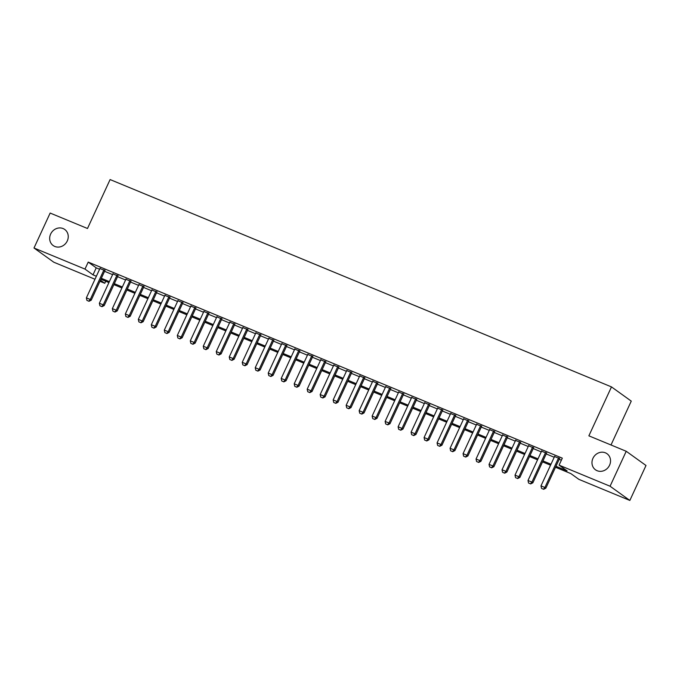<?xml version="1.0" encoding="UTF-8"?>
<svg xmlns="http://www.w3.org/2000/svg" width="680" height="680" viewBox="0 0 680 680"><rect width="100%" height="100%" fill="white"/><g stroke="black" fill="none" stroke-linecap="round" stroke-linejoin="round"><path stroke-width="1.02" d="M67.278 240.95A9.894 8.95 125.7 0 1 53.184 245.548A9.894 8.95 125.7 0 1 50.643 234.073A9.894 8.95 125.7 0 1 64.736 229.475A9.894 8.95 125.7 0 1 67.278 240.95M609.569 465.205A9.894 8.95 125.7 0 1 595.485 469.804A9.894 8.95 125.7 0 1 592.943 458.329A9.894 8.95 125.7 0 1 607.027 453.73A9.894 8.95 125.7 0 1 609.569 465.205M610.997 444.983L631.261 401.115L611.481 386.903L110.1 179.562L87.49 228.497L50.15 213.053L34 248.004L84.983 269.084L92.998 274.848L96.373 276.241M611.481 386.903L588.871 435.829L626.221 451.273L646 465.486L629.85 500.438L578.867 479.349L570.851 473.594L555.526 467.254M105.715 281.24L104.763 283.297L99.951 281.308M94.979 279.25L53.779 262.208L34 248.004M104.907 270.589L99.934 268.532M117.895 275.961L112.922 273.904M130.883 281.333L125.91 279.276M143.871 286.705L138.898 284.648M156.859 292.069L151.886 290.02M169.856 297.44L164.883 295.383M182.844 302.812L177.871 300.755M195.831 308.185L190.859 306.127M208.819 313.556L203.847 311.5M221.807 318.928L216.835 316.872M234.796 324.3L229.823 322.243M247.783 329.673L242.811 327.615M260.78 335.045L255.799 332.988M273.768 340.416L268.796 338.359M286.756 345.788L281.784 343.731M299.744 351.161L294.772 349.103M312.732 356.532L307.76 354.475M325.72 361.904L320.748 359.848M338.708 367.276L333.736 365.219M351.696 372.64L346.724 370.591M364.692 378.012L359.72 375.955M377.68 383.384L372.708 381.327M390.668 388.756L385.696 386.699M403.656 394.128L398.684 392.071M416.644 399.5L411.672 397.443M429.632 404.872L424.66 402.815M442.62 410.244L437.648 408.187M455.617 415.616L450.636 413.559M468.605 420.988L463.633 418.931M481.593 426.36L476.62 424.303M494.581 431.732L489.608 429.675M507.569 437.104L502.596 435.047M520.557 442.476L515.585 440.419M533.545 447.848L528.572 445.791M546.533 453.212L541.56 451.163M555.968 466.293L567.103 470.9L559.087 465.146L562.317 458.15L88.213 262.098L96.228 267.852L99.603 269.246M104.576 271.303L112.591 274.618M117.564 276.675L125.579 279.99M130.552 282.047L138.567 285.362M143.54 287.419L151.555 290.734M156.528 292.791L164.543 296.106M169.524 298.163L177.54 301.478M182.512 303.535L190.528 306.85M195.5 308.907L203.516 312.222M208.488 314.279L216.504 317.594M221.476 319.651L229.492 322.966M234.464 325.023L242.479 328.338M247.452 330.387L255.468 333.701M260.44 335.758L268.464 339.074M273.436 341.13L281.452 344.445M286.425 346.502L294.44 349.817M299.412 351.875L307.428 355.19M312.4 357.247L320.416 360.561M325.389 362.618L333.404 365.933M338.376 367.99L346.392 371.305M351.365 373.363L359.388 376.677M364.361 378.734L372.376 382.05M377.349 384.106L385.365 387.421M390.337 389.478L398.352 392.793M403.325 394.85L411.341 398.166M416.313 400.223L424.328 403.537M429.301 405.594L437.317 408.909M442.289 410.958L450.304 414.273M455.277 416.33L463.301 419.645M468.273 421.702L476.289 425.017M481.262 427.074L489.277 430.389M494.25 432.446L502.265 435.761M507.238 437.818L515.253 441.133M520.226 443.19L528.241 446.505M533.213 448.562L541.229 451.877M546.202 453.934L554.226 457.249M559.198 459.306L561.365 460.207M559.529 458.583L554.557 456.526M626.221 451.273L610.071 486.225L629.85 500.438M88.213 262.098L84.983 269.084M559.087 465.146L610.071 486.225M101.346 278.298L109.361 281.613M114.333 283.662L122.349 286.977M127.321 289.034L135.337 292.349M140.309 294.406L148.325 297.721M153.297 299.778L161.321 303.093M166.294 305.15L174.309 308.465M179.282 310.522L187.297 313.837M192.27 315.894L200.285 319.209M205.258 321.266L213.273 324.581M218.246 326.638L226.261 329.953M231.234 332.01L239.25 335.325M244.222 337.382L252.237 340.697M257.219 342.754L265.234 346.069M270.207 348.126L278.222 351.441M283.195 353.498L291.21 356.813M296.183 358.87L304.198 362.185M309.171 364.233L317.186 367.548M322.159 369.605L330.174 372.921M335.147 374.977L343.162 378.293M348.135 380.35L356.159 383.664M361.131 385.721L369.147 389.036M374.119 391.094L382.135 394.409M387.107 396.466L395.123 399.78M400.095 401.837L408.111 405.152M413.083 407.209L421.099 410.524M426.071 412.582L434.087 415.897M439.059 417.953L447.075 421.269M452.055 423.325L460.071 426.64M465.043 428.697L473.059 432.012M478.031 434.07L486.047 437.385M491.019 439.442L499.035 442.756M504.008 444.805L512.023 448.12M516.995 450.177L525.011 453.492M529.983 455.549L537.999 458.864M542.971 460.921L550.995 464.236M100.462 280.202L104.763 283.297M550.553 465.196L542.529 461.881M537.557 459.825L529.542 456.51M524.569 454.452L516.553 451.137M511.581 449.081L503.565 445.765M498.593 443.708L490.577 440.394M485.605 438.337L477.589 435.022M472.617 432.964L464.601 429.649M459.629 427.592L451.605 424.277M446.633 422.221L438.617 418.905M433.644 416.857L425.629 413.542M420.656 411.485L412.641 408.17M407.668 406.113L399.653 402.798M394.68 400.741L386.665 397.426M381.692 395.369L373.677 392.054M368.704 389.997L360.689 386.682M355.708 384.625L347.692 381.31M342.72 379.253L334.704 375.938M329.732 373.881L321.716 370.566M316.744 368.509L308.728 365.194M303.756 363.137L295.74 359.822M290.768 357.765L282.752 354.45M277.78 352.393L269.764 349.078M264.792 347.021L256.768 343.706M251.796 341.649L243.78 338.334M238.807 336.286L230.792 332.971M225.82 330.913L217.804 327.599M212.831 325.541L204.816 322.226M199.844 320.17L191.828 316.854M186.856 314.798L178.84 311.482M173.868 309.425L165.852 306.111M160.871 304.053L152.856 300.738M147.883 298.681L139.868 295.366M134.895 293.31L126.88 289.995M121.907 287.938L113.892 284.623M108.919 282.565L100.903 279.25M96.228 267.852L92.998 274.848M541.527 488.385L543.643 489.302L541.527 488.385L540.991 485.877L554.71 456.187M558.611 457.802L544.892 487.483L545.853 488.172L543.643 489.302M559.683 458.243L545.853 488.172M540.991 485.877L544.892 487.483L543.481 489.183M528.538 483.012L530.646 483.93L528.538 483.012L528.003 480.505L541.722 450.815M545.615 452.429L531.904 482.112L532.865 482.808L530.646 483.93M546.694 452.871L532.865 482.808M528.003 480.505L531.904 482.112L530.494 483.82M515.55 477.64L517.659 478.558L515.55 477.64L515.015 475.133L528.734 445.442M532.627 447.058L518.917 476.739L519.877 477.437L517.659 478.558M533.707 447.5L519.877 477.437M515.015 475.133L518.917 476.739L517.497 478.448M502.562 472.269L504.671 473.187L502.562 472.269L502.027 469.761L515.746 440.07M519.639 441.685L505.92 471.367L506.889 472.065L504.671 473.187M520.718 442.127L506.889 472.065M502.027 469.761L505.92 471.367L504.509 473.076M489.575 466.896L491.683 467.815L489.575 466.896L489.039 464.389L502.758 434.707M506.651 436.313L492.932 465.995L493.901 466.692L491.683 467.815M507.731 436.756L493.901 466.692M489.039 464.389L492.932 465.995L491.521 467.704M476.587 461.524L478.694 462.442L476.587 461.524L476.051 459.017L489.762 429.335M493.663 430.942L479.944 460.623L480.904 461.32L478.694 462.442M494.742 431.392L480.904 461.32M476.051 459.017L479.944 460.623L478.533 462.332M463.598 456.152L465.706 457.07L463.598 456.152L463.063 453.645L476.773 423.963M480.675 425.57L466.956 455.26L467.916 455.948L465.706 457.07M481.746 426.02L467.916 455.948M463.063 453.645L466.956 455.26L465.545 456.96M450.611 450.781L452.719 451.698L450.611 450.781L450.075 448.273L463.785 418.591M467.687 420.197L453.968 449.888L454.929 450.577L452.719 451.698M468.758 420.648L454.929 450.577M450.075 448.273L453.968 449.888L452.557 451.588M437.614 445.409L439.722 446.335L437.614 445.409L437.079 442.901L450.798 413.219M454.699 414.825L440.98 444.516L441.94 445.204L439.722 446.335M455.77 415.276L441.94 445.204M437.079 442.901L440.98 444.516L439.569 446.216M424.626 440.037L426.734 440.963L424.626 440.037L424.091 437.529L437.81 407.847M441.702 409.453L427.992 439.144L428.952 439.833L426.734 440.963M442.782 409.904L428.952 439.833M424.091 437.529L427.992 439.144L426.572 440.844M411.638 434.664L413.746 435.591L411.638 434.664L411.102 432.157L424.822 402.475M428.714 404.082L415.004 433.772L415.964 434.46L413.746 435.591M429.794 404.532L415.964 434.46M411.102 432.157L415.004 433.772L413.584 435.472M398.65 429.293L400.758 430.219L398.65 429.293L398.115 426.785L411.833 397.103M415.726 398.718L402.007 428.4L402.976 429.089L400.758 430.219M416.806 399.16L402.976 429.089M398.115 426.785L402.007 428.4L400.596 430.1M385.662 423.921L387.77 424.847L385.662 423.921L385.126 421.413L398.846 391.731M402.738 393.346L389.019 423.028L389.988 423.716L387.77 424.847M403.818 393.788L389.988 423.716M385.126 421.413L389.019 423.028L387.608 424.728M372.674 418.557L374.782 419.475L372.674 418.557L372.138 416.041L385.849 386.359M389.75 387.974L376.031 417.656L376.992 418.344L374.782 419.475M390.822 388.416L376.992 418.344M372.138 416.041L376.031 417.656L374.62 419.356M359.686 413.185L361.794 414.103L359.686 413.185L359.15 410.677L372.861 380.987M376.762 382.602L363.043 412.284L364.004 412.973L361.794 414.103M377.833 383.044L364.004 412.973M359.15 410.677L363.043 412.284L361.632 413.984M346.69 407.813L348.806 408.731L346.69 407.813L346.154 405.305L359.873 375.615M363.774 377.23L350.055 406.912L351.016 407.6L348.806 408.731M364.846 377.672L351.016 407.6M346.154 405.305L350.055 406.912L348.644 408.612M333.701 402.441L335.809 403.359L333.701 402.441L333.166 399.933L346.885 370.243M350.778 371.858L337.067 401.54L338.028 402.237L335.809 403.359M351.857 372.3L338.028 402.237M333.166 399.933L337.067 401.54L335.656 403.249M320.714 397.069L322.822 397.987L320.714 397.069L320.178 394.561L333.897 364.871M337.79 366.486L324.079 396.168L325.04 396.865L322.822 397.987M338.87 366.928L325.04 396.865M320.178 394.561L324.079 396.168L322.66 397.876M307.725 391.697L309.833 392.615L307.725 391.697L307.19 389.19L320.909 359.499M324.802 361.114L311.083 390.796L312.052 391.493L309.833 392.615M325.881 361.556L312.052 391.493M307.19 389.19L311.083 390.796L309.672 392.504M294.738 386.325L296.846 387.243L294.738 386.325L294.202 383.817L307.921 354.135M311.814 355.742L298.095 385.424L299.064 386.121L296.846 387.243M312.894 356.184L299.064 386.121M294.202 383.817L298.095 385.424L296.684 387.132M281.75 380.953L283.857 381.871L281.75 380.953L281.214 378.445L294.925 348.763M298.826 350.37L285.107 380.052L286.067 380.749L283.857 381.871M299.905 350.82L286.067 380.749M281.214 378.445L285.107 380.052L283.696 381.76M268.762 375.581L270.87 376.499L268.762 375.581L268.226 373.074L281.936 343.392M285.838 344.998L272.119 374.688L273.079 375.377L270.87 376.499M286.909 345.449L273.079 375.377M268.226 373.074L272.119 374.688L270.708 376.388M255.765 370.209L257.881 371.127L255.765 370.209L255.238 367.701L268.949 338.019M272.85 339.626L259.131 369.317L260.091 370.005L257.881 371.127M273.921 340.076L260.091 370.005M255.238 367.701L259.131 369.317L257.72 371.017M242.777 364.837L244.885 365.763L242.777 364.837L242.242 362.329L255.96 332.648M259.853 334.254L246.143 363.945L247.103 364.633L244.885 365.763M260.933 334.704L247.103 364.633M242.242 362.329L246.143 363.945L244.732 365.644M229.789 359.465L231.897 360.392L229.789 359.465L229.253 356.957L242.973 327.275M246.865 328.882L233.155 358.572L234.115 359.261L231.897 360.392M247.945 329.332L234.115 359.261M229.253 356.957L233.155 358.572L231.736 360.273M216.801 354.093L218.909 355.019L216.801 354.093L216.266 351.585L229.984 321.903M233.877 323.51L220.167 353.2L221.127 353.889L218.909 355.019M234.957 323.96L221.127 353.889M216.266 351.585L220.167 353.2L218.748 354.9M203.813 348.721L205.921 349.648L203.813 348.721L203.278 346.214L216.996 316.531M220.889 318.147L207.17 347.828L208.139 348.517L205.921 349.648M221.969 318.589L208.139 348.517M203.278 346.214L207.17 347.828L205.76 349.528M190.825 343.349L192.933 344.275L190.825 343.349L190.29 340.841L204.008 311.159M207.901 312.774L194.182 342.457L195.143 343.145L192.933 344.275M208.981 313.216L195.143 343.145M190.29 340.841L194.182 342.457L192.771 344.156M177.837 337.986L179.945 338.903L177.837 337.986L177.302 335.469L191.012 305.787M194.913 307.402L181.194 337.084L182.155 337.773L179.945 338.903M195.984 307.844L182.155 337.773M177.302 335.469L181.194 337.084L179.783 338.784M164.849 332.613L166.957 333.531L164.849 332.613L164.314 330.106L178.024 300.416M181.925 302.03L168.206 331.712L169.167 332.401L166.957 333.531M182.996 302.473L169.167 332.401M164.314 330.106L168.206 331.712L166.795 333.412M151.852 327.241L153.969 328.159L151.852 327.241L151.317 324.734L165.036 295.043M168.938 296.659L155.219 326.341L156.179 327.029L153.969 328.159M170.008 297.1L156.179 327.029M151.317 324.734L155.219 326.341L153.807 328.041M138.864 321.87L140.972 322.787L138.864 321.87L138.329 319.362L152.048 289.672M155.941 291.286L142.231 320.969L143.191 321.666L140.972 322.787M157.02 291.728L143.191 321.666M138.329 319.362L142.231 320.969L140.819 322.677M125.876 316.498L127.984 317.416L125.876 316.498L125.341 313.99L139.06 284.3M142.953 285.914L129.243 315.596L130.203 316.293L127.984 317.416M144.032 286.356L130.203 316.293M125.341 313.99L129.243 315.596L127.823 317.305M112.888 311.125L114.996 312.043L112.888 311.125L112.353 308.618L126.072 278.927M129.965 280.543L116.246 310.225L117.215 310.922L114.996 312.043M131.044 280.984L117.215 310.922M112.353 308.618L116.246 310.225L114.835 311.933M99.9 305.753L102.008 306.672L99.9 305.753L99.365 303.246L113.084 273.564M116.977 275.171L103.258 304.852L104.227 305.55L102.008 306.672M118.056 275.613L104.227 305.55M99.365 303.246L103.258 304.852L101.847 306.561M86.912 300.381L89.02 301.3L86.912 300.381L86.377 297.874L100.087 268.192M103.989 269.798L90.27 299.481L91.23 300.177L89.02 301.3M105.06 270.249L91.23 300.177M86.377 297.874L90.27 299.481L88.859 301.189"/></g></svg>
